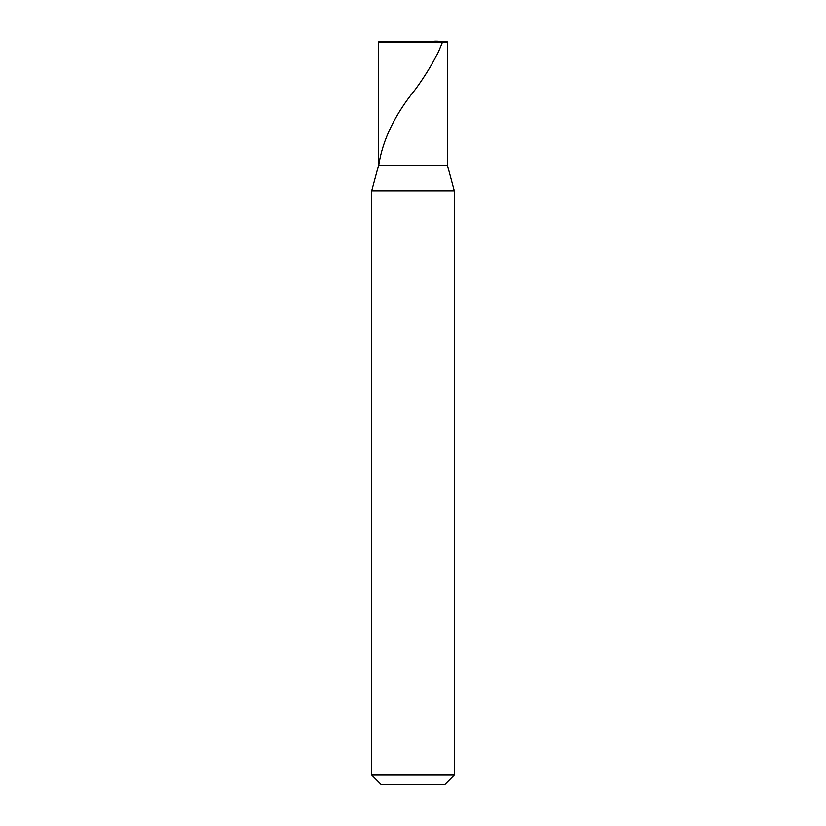 <?xml version="1.0" encoding="UTF-8"?>
<svg xmlns="http://www.w3.org/2000/svg" width="826" height="826" viewBox="0 0 826 826"><rect width="100%" height="100%" fill="white"/><g stroke="black" fill="none" stroke-linecap="round" stroke-linejoin="round"><path stroke-width="1.24" d="M446.732 41.3L379.268 41.3L446.732 41.3L447.413 41.992L378.587 41.992L379.268 41.3L378.587 41.992L447.413 41.992L447.413 165.2L378.587 165.2L378.587 41.992L378.587 165.2L447.413 165.2L378.587 165.2L447.413 165.2L454.3 190.889L371.7 190.889L378.587 165.2L371.7 190.889L454.3 190.889L454.3 775.067L371.7 775.067L371.7 190.889L371.7 775.067L381.333 784.7L444.667 784.7L454.3 775.067L371.7 775.067L381.333 784.7L444.667 784.7L454.3 775.067L454.3 190.889L447.413 165.2L447.413 41.992L446.732 41.3M382.954 41.992L383.791 41.3L433.134 41.3C436.758 40.97 439.897 41.197 442.56 41.992L438.441 51.893C432.194 64.356 424.533 76.828 415.437 89.291C394.869 114.597 382.644 139.893 378.742 165.2"/></g></svg>
